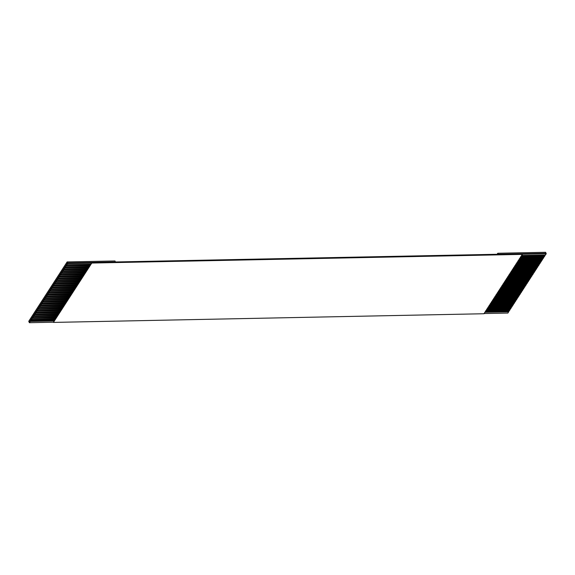 <?xml version="1.0" encoding="UTF-8"?>
<svg xmlns="http://www.w3.org/2000/svg" width="575" height="575" viewBox="0 0 575 575"><rect width="100%" height="100%" fill="white"/><g stroke="black" fill="none" stroke-linecap="round" stroke-linejoin="round"><path stroke-width="0.86" d="M28.75 321.296L29.203 322.287L67.591 262.926L67.138 261.934L28.75 321.296L67.138 261.934L67.591 262.926L115.438 261.963L114.986 260.971L67.138 261.934L114.986 260.971L115.438 261.963L546.056 253.287L545.61 252.296L546.25 253.704L522.33 254.186L546.25 253.704L545.438 254.962L546.056 253.287L67.591 262.926L29.203 322.287L28.75 321.296M497.763 253.259L498.216 254.251L497.763 253.259L497.109 254.272L497.763 253.259L545.61 252.296L497.763 253.259M485.451 311.212L509.371 310.73L509.838 310.011L485.911 310.493L509.838 310.011L509.371 310.73L485.451 311.212M54.826 319.88L55.293 319.161L31.366 319.643L30.906 320.361L54.826 319.88L30.906 320.361L31.97 318.342L55.991 318.083L56.458 317.364L32.531 317.846L32.071 318.564L33.127 316.545L57.155 316.286L57.622 315.567L33.695 316.049L33.228 316.768L34.292 314.748L58.319 314.489L58.787 313.763L34.859 314.245L34.392 314.971L35.456 312.951L59.484 312.685L59.944 311.966L36.024 312.448L35.557 313.167L36.62 311.147L60.641 310.888L61.108 310.169L37.188 310.651L36.721 311.37L37.785 309.35L61.805 309.091L62.273 308.373L38.352 308.854L37.885 309.573L38.949 307.553L62.97 307.287L63.437 306.568L39.51 307.05L39.05 307.769L40.113 305.756L64.134 305.49L64.601 304.772L40.674 305.253L40.214 305.972L41.278 303.952L65.298 303.693L65.766 302.975L41.838 303.456L41.371 304.175L42.435 302.155L66.463 301.897L66.93 301.178L43.003 301.659L42.536 302.378L43.599 300.358L67.627 300.092L68.087 299.374L44.167 299.855L43.7 300.574L44.764 298.562L68.792 298.296L69.252 297.577L45.332 298.058L44.864 298.777L45.928 296.757L69.949 296.499L70.416 295.78L46.496 296.262L46.029 296.98L47.092 294.961L71.113 294.702L71.58 293.976L47.653 294.457L47.193 295.183L48.257 293.164L72.278 292.898L72.745 292.179L48.818 292.661L48.358 293.379L49.421 291.36L73.442 291.101L73.909 290.382L49.982 290.864L49.515 291.582L50.578 289.563L74.606 289.304L75.073 288.585L51.146 289.067L50.679 289.786L51.743 287.766L75.771 287.5L76.231 286.781L52.311 287.263L51.843 287.989L52.907 285.969L76.935 285.703L77.395 284.984L53.475 285.466L53.008 286.185L54.072 284.165L78.092 283.906L78.559 283.188L54.639 283.669L54.172 284.388L55.236 282.368L79.257 282.109L79.724 281.391L55.797 281.872L55.337 282.591L56.4 280.571L80.421 280.305L80.888 279.587L56.961 280.068L56.501 280.787L57.565 278.774L81.585 278.508L82.052 277.79L58.125 278.271L57.658 278.99L58.722 276.97L82.75 276.712L83.217 275.993L59.29 276.474L58.823 277.193L59.886 275.173L83.914 274.915L84.374 274.189L60.454 274.678L59.987 275.396L61.051 273.377L85.078 273.111L85.538 272.392L61.618 272.873L61.151 273.592L62.215 271.572L86.236 271.314L86.703 270.595L62.783 271.077L62.316 271.795L63.379 269.776L87.4 269.517L87.867 268.798L63.947 269.28L63.48 269.998L64.544 267.979L88.564 267.72L89.032 266.994L65.104 267.476L64.644 268.202L65.708 266.182L89.729 265.916L90.196 265.197L66.269 265.679L65.802 266.397L66.865 264.378L90.893 264.119L91.705 262.861L67.785 263.343L66.966 264.601L67.591 262.926L67.785 263.343L91.792 263.048L522.416 254.38L484.021 313.742L53.403 322.41L54.129 320.965L30.209 321.447L29.39 322.704L53.317 322.223L29.39 322.704L30.806 320.146L30.209 321.447L54.129 320.965L54.826 319.88L53.403 322.41L484.021 313.742L522.416 254.38L91.792 263.048L53.403 322.41L91.792 263.048L90.893 264.119L66.865 264.378L66.269 265.679L90.196 265.197L90.893 264.119L89.729 265.916L65.708 266.182L65.004 267.26L89.032 266.994L89.729 265.916L88.564 267.72L64.544 267.979L63.947 269.28L87.867 268.798L88.564 267.72L87.4 269.517L63.379 269.776L62.783 271.077L86.703 270.595L87.4 269.517L86.236 271.314L62.215 271.572L61.618 272.873L85.538 272.392L86.236 271.314L85.078 273.111L61.051 273.377L60.353 274.455L84.374 274.189L85.078 273.111L83.914 274.915L59.886 275.173L59.189 276.252L83.217 275.993L83.914 274.915L82.75 276.712L58.722 276.97L58.125 278.271L82.052 277.79L82.75 276.712L81.585 278.508L57.565 278.774L56.86 279.853L80.888 279.587L81.585 278.508L80.421 280.305L56.4 280.571L55.797 281.872L79.724 281.391L80.421 280.305L79.257 282.109L55.236 282.368L54.639 283.669L78.559 283.188L79.257 282.109L78.092 283.906L54.072 284.165L53.475 285.466L77.395 284.984L78.092 283.906L76.935 285.703L52.907 285.969L52.21 287.047L76.231 286.781L76.935 285.703L75.771 287.5L51.743 287.766L51.046 288.844L75.073 288.585L75.771 287.5L74.606 289.304L50.578 289.563L49.982 290.864L73.909 290.382L74.606 289.304L73.442 291.101L49.421 291.36L48.717 292.445L72.745 292.179L73.442 291.101L72.278 292.898L48.257 293.164L47.653 294.457L71.58 293.976L72.278 292.898L71.113 294.702L47.092 294.961L46.496 296.262L70.416 295.78L71.113 294.702L69.949 296.499L45.928 296.757L45.332 298.058L69.252 297.577L69.949 296.499L68.792 298.296L44.764 298.562L44.067 299.64L68.087 299.374L68.792 298.296L67.627 300.092L43.599 300.358L42.902 301.437L66.93 301.178L67.627 300.092L66.463 301.897L42.435 302.155L41.838 303.456L65.766 302.975L66.463 301.897L65.298 303.693L41.278 303.952L40.573 305.03L64.601 304.772L65.298 303.693L64.134 305.49L40.113 305.756L39.51 307.05L63.437 306.568L64.134 305.49L62.97 307.287L38.949 307.553L38.352 308.854L62.273 308.373L62.97 307.287L61.805 309.091L37.785 309.35L37.188 310.651L61.108 310.169L61.805 309.091L60.641 310.888L36.62 311.147L36.024 312.448L59.944 311.966L60.641 310.888L59.484 312.685L35.456 312.951L34.759 314.029L58.787 313.763L59.484 312.685L58.319 314.489L34.292 314.748L33.695 316.049L57.622 315.567L58.319 314.489L57.155 316.286L33.127 316.545L32.531 317.846L56.458 317.364L57.155 316.286L55.991 318.083L31.97 318.342L31.366 319.643L55.293 319.161L55.991 318.083L54.826 319.88M483.934 313.548L507.862 313.066L508.674 311.808L484.754 312.29L508.674 311.808L507.862 313.066L483.934 313.548M486.608 309.415L510.535 308.933L511.003 308.207L487.075 308.689L511.003 308.207L510.535 308.933L486.608 309.415M487.772 307.611L511.7 307.129L512.167 306.41L488.24 306.892L512.167 306.41L511.7 307.129L487.772 307.611M488.937 305.814L512.864 305.332L513.324 304.613L489.404 305.095L513.324 304.613L512.864 305.332L488.937 305.814M490.101 304.017L514.028 303.535L514.488 302.817L490.568 303.298L514.488 302.817L514.028 303.535L490.101 304.017M491.266 302.213L515.186 301.731L515.653 301.012L491.733 301.494L515.653 301.012L515.186 301.731L491.266 302.213M492.43 300.416L516.35 299.934L516.817 299.216L492.897 299.697L516.817 299.216L516.35 299.934L492.43 300.416M493.594 298.619L517.514 298.137L517.982 297.419L494.054 297.9L517.982 297.419L517.514 298.137L493.594 298.619M494.752 296.822L518.679 296.341L519.146 295.622L495.219 296.103L519.146 295.622L518.679 296.341L494.752 296.822M495.916 295.018L519.843 294.537L520.31 293.818L496.383 294.299L520.31 293.818L519.843 294.537L495.916 295.018M497.08 293.221L521.008 292.74L521.467 292.021L497.548 292.502L521.467 292.021L521.008 292.74L497.08 293.221M498.245 291.424L522.172 290.943L522.632 290.224L498.712 290.706L522.632 290.224L522.172 290.943L498.245 291.424M499.409 289.627L523.329 289.146L523.796 288.42L499.876 288.902L523.796 288.42L523.329 289.146L499.409 289.627M500.573 287.823L524.493 287.342L524.961 286.623L501.041 287.105L524.961 286.623L524.493 287.342L500.573 287.823M501.738 286.027L525.658 285.545L526.125 284.826L502.198 285.308L526.125 284.826L525.658 285.545L501.738 286.027M502.902 284.23L526.822 283.748L527.289 283.029L503.362 283.511L527.289 283.029L526.822 283.748L502.902 284.23M504.059 282.433L527.987 281.951L528.454 281.225L504.527 281.707L528.454 281.225L527.987 281.951L504.059 282.433M505.224 280.629L529.151 280.147L529.611 279.428L505.691 279.91L529.611 279.428L529.151 280.147L505.224 280.629M506.388 278.832L530.315 278.35L530.775 277.632L506.855 278.113L530.775 277.632L530.315 278.35L506.388 278.832M507.552 277.035L531.473 276.553L531.94 275.835L508.02 276.316L531.94 275.835L531.473 276.553L507.552 277.035M508.717 275.231L532.637 274.749L533.104 274.031L509.184 274.512L533.104 274.031L532.637 274.749L508.717 275.231M509.881 273.434L533.801 272.952L534.268 272.234L510.341 272.715L534.268 272.234L533.801 272.952L509.881 273.434M511.046 271.637L534.966 271.156L535.433 270.437L511.506 270.918L535.433 270.437L534.966 271.156L511.046 271.637M512.203 269.84L536.13 269.359L536.597 268.64L512.67 269.122L536.597 268.64L536.13 269.359L512.203 269.84M513.367 268.036L537.294 267.555L537.754 266.836L513.834 267.317L537.754 266.836L537.294 267.555L513.367 268.036M514.532 266.239L538.459 265.758L538.919 265.039L514.999 265.521L538.919 265.039L538.459 265.758L514.532 266.239M515.696 264.442L539.616 263.961L540.083 263.242L516.163 263.724L540.083 263.242L539.616 263.961L515.696 264.442M516.86 262.646L540.78 262.164L541.247 261.438L517.327 261.92L541.247 261.438L540.78 262.164L516.86 262.646M518.025 260.842L541.945 260.36L542.412 259.641L518.485 260.123L542.412 259.641L541.945 260.36L518.025 260.842M519.189 259.045L543.109 258.563L543.576 257.844L519.649 258.326L543.576 257.844L543.109 258.563L519.189 259.045M520.346 257.248L544.273 256.766L544.741 256.048L520.813 256.529L544.741 256.048L544.273 256.766L520.346 257.248M521.511 255.444L545.438 254.962L521.511 255.444M545.337 254.747L544.741 256.048L521.173 256.299L544.64 255.825L545.337 254.747M544.173 256.543L543.576 257.844L520.008 258.096L543.476 257.622L544.173 256.543M543.008 258.34L542.412 259.641L518.844 259.893L542.311 259.426L543.008 258.34M541.844 260.144L541.247 261.438L517.68 261.697L541.147 261.223L541.844 260.144M540.68 261.941L540.083 263.242L516.515 263.494L539.982 263.019L540.68 261.941M539.515 263.738L538.919 265.039L515.351 265.291L538.818 264.816L539.515 263.738M538.358 265.535L537.754 266.836L514.194 267.088L537.654 266.62L538.358 265.535M537.194 267.339L536.597 268.64L513.029 268.892L536.497 268.417L537.194 267.339M536.029 269.136L535.433 270.437L511.865 270.688L535.332 270.214L536.029 269.136M534.865 270.933L534.268 272.234L510.701 272.485L534.168 272.011L534.865 270.933M533.701 272.737L533.104 274.031L509.536 274.282L533.003 273.815L533.701 272.737M532.536 274.534L531.94 275.835L508.372 276.086L531.839 275.612L532.536 274.534M531.372 276.331L530.775 277.632L507.207 277.883L530.675 277.409L531.372 276.331M530.215 278.127L529.611 279.428L506.05 279.68L529.51 279.206L530.215 278.127M529.05 279.932L528.454 281.225L504.886 281.484L528.353 281.01L529.05 279.932M527.886 281.728L527.289 283.029L503.722 283.281L527.189 282.807L527.886 281.728M526.722 283.525L526.125 284.826L502.557 285.078L526.024 284.603L526.722 283.525M525.557 285.322L524.961 286.623L501.393 286.875L524.86 286.408L525.557 285.322M524.393 287.126L523.796 288.42L500.228 288.679L523.696 288.204L524.393 287.126M523.228 288.923L522.632 290.224L499.064 290.476L522.531 290.001L523.228 288.923M522.071 290.72L521.467 292.021L497.907 292.272L521.367 291.798L522.071 290.72M520.907 292.517L520.31 293.818L496.743 294.069L520.21 293.602L520.907 292.517M519.742 294.321L519.146 295.622L495.578 295.873L519.045 295.399L519.742 294.321M518.578 296.118L517.982 297.419L494.414 297.67L517.881 297.196L518.578 296.118M517.414 297.915L516.817 299.216L493.249 299.467L516.717 298.993L517.414 297.915M516.249 299.719L515.653 301.012L492.085 301.264L515.552 300.797L516.249 299.719M515.085 301.516L514.488 302.817L490.921 303.068L514.388 302.594L515.085 301.516M513.928 303.312L513.324 304.613L489.763 304.865L513.223 304.391L513.928 303.312M512.763 305.109L512.167 306.41L488.599 306.662L512.066 306.195L512.763 305.109M511.599 306.913L511.003 308.207L487.435 308.466L510.902 307.992L511.599 306.913M510.435 308.71L509.838 310.011L486.27 310.263L509.738 309.788L510.435 308.71M509.27 310.507L508.674 311.808L485.106 312.06L508.573 311.585L509.27 310.507M29.203 322.287L29.39 322.704L29.203 322.287M90.34 264.974L66.168 265.463L90.34 264.974M89.175 266.771L65.004 267.26L89.175 266.771M88.011 268.568L63.847 269.057L88.011 268.568M86.847 270.372L62.682 270.854L86.847 270.372M85.689 272.169L61.518 272.658L85.689 272.169M84.525 273.966L60.353 274.455L84.525 273.966M83.361 275.763L59.189 276.252L83.361 275.763M82.196 277.567L58.025 278.048L82.196 277.567M81.032 279.364L56.86 279.853L81.032 279.364M79.868 281.161L55.703 281.649L79.868 281.161M78.703 282.965L54.539 283.446L78.703 282.965M77.546 284.762L53.374 285.25L77.546 284.762M76.382 286.558L52.21 287.047L76.382 286.558M75.217 288.355L51.046 288.844L75.217 288.355M74.053 290.159L49.881 290.641L74.053 290.159M72.888 291.956L48.717 292.445L72.888 291.956M71.724 293.753L47.56 294.242L71.724 293.753M70.56 295.55L46.395 296.039L70.56 295.55M69.395 297.354L45.231 297.836L69.395 297.354M68.238 299.151L44.067 299.64L68.238 299.151M67.074 300.948L42.902 301.437L67.074 300.948M65.909 302.745L41.738 303.233L65.909 302.745M64.745 304.549L40.573 305.03L64.745 304.549M63.581 306.346L39.416 306.834L63.581 306.346M62.416 308.143L38.252 308.631L62.416 308.143M61.252 309.947L37.087 310.428L61.252 309.947M60.095 311.743L35.923 312.232L60.095 311.743M58.93 313.54L34.759 314.029L58.93 313.54M57.766 315.337L33.594 315.826L57.766 315.337M56.602 317.141L32.43 317.623L56.602 317.141M55.437 318.938L31.273 319.427L55.437 318.938M54.273 320.735L30.108 321.224L54.273 320.735"/></g></svg>
